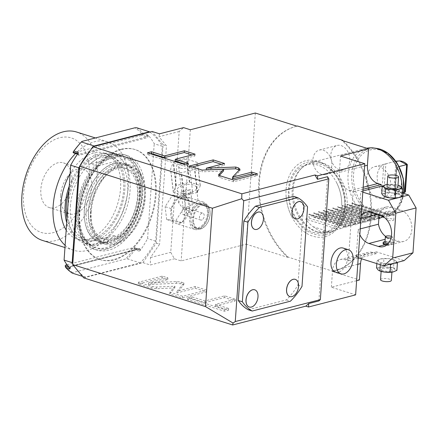 <?xml version="1.0" encoding="UTF-8"?>
<svg xmlns="http://www.w3.org/2000/svg" width="438" height="438" viewBox="0 0 438 438"><rect width="100%" height="100%" fill="white"/><g stroke="black" fill="none" stroke-linecap="round" stroke-linejoin="round"><path stroke-width="0.33" stroke-dasharray="2.19 1.64" d="M352.136 207.07L351.714 203.292L352.218 203.161L389.322 214.894L388.818 215.025L389.322 214.894L388.544 216.252L390.636 214.855L389.398 214.062L363.923 206.008L361.273 205.575L356.193 206.024L352.218 203.161L351.714 203.292L388.818 215.025L384.487 217.297L352.136 207.07L351.418 207.251L347.449 204.393L346.945 204.519L384.044 216.252L384.553 216.12L383.77 217.483M366.458 178.584A16.239 11.864 75.6 0 1 374.545 166.697A16.239 11.864 75.6 0 1 390.723 186.254A16.239 11.864 75.6 0 1 382.642 198.146A16.239 11.864 75.6 0 1 366.458 178.584M388.544 216.252L356.193 206.024M383.277 216.69L384.553 216.12L347.449 204.393L346.945 204.519L347.367 208.296L346.65 208.483L342.68 205.619L342.171 205.75L379.275 217.478L374.944 219.756L342.593 209.523L342.171 205.75L342.68 205.619L379.647 217.308M342.593 209.523L341.875 209.709L337.906 206.845L337.402 206.977L374.506 218.71L375.01 218.578L374.227 219.936L341.875 209.709M337.824 210.755L370.176 220.982L375.01 218.578L337.906 206.845L337.402 206.977L337.824 210.755L337.107 210.935L333.137 208.077L332.628 208.203L369.732 219.936L370.241 219.805L369.458 221.168L337.107 210.935M333.05 211.981L365.401 222.208L370.241 219.805L333.137 208.077L332.628 208.203L333.05 211.981L332.332 212.167L328.363 209.304L327.859 209.435L365.467 221.037L364.69 222.394L332.332 212.167M328.281 213.207L360.633 223.44L365.467 221.037L328.363 209.304L327.859 209.435L328.281 213.207L327.564 213.394L323.594 210.53L323.085 210.662L360.189 222.394L360.698 222.263L359.916 223.621L327.564 213.394M323.507 214.439L355.859 224.667L360.698 222.263L323.594 210.53L323.085 210.662L323.507 214.439L322.795 214.62L318.82 211.762L318.316 211.888L355.421 223.621L355.924 223.489L355.147 224.853L322.795 214.62M318.738 215.666L351.09 225.893L355.924 223.489L318.82 211.762L318.316 211.888L318.738 215.666L318.021 215.852L314.051 212.988L313.542 213.12L351.156 224.721L350.373 226.079L318.021 215.852M313.964 216.892L346.321 227.125L351.156 224.721L314.051 212.988L313.542 213.12L313.964 216.892L313.252 217.078L309.277 214.215L308.774 214.346L345.878 226.079L346.381 225.948L345.604 227.306L313.252 217.078M309.195 218.124L341.547 228.351L346.381 225.948L309.277 214.215L308.774 214.346L309.195 218.124L305.615 219.044L337.972 229.271A36.08 26.362 75.6 0 1 332.721 231.488A36.08 26.362 75.6 0 1 329.847 231.998L320.118 231.368L313.011 226.676A36.08 26.362 75.6 0 1 305.615 219.044M316.877 231.757A35.171 25.7 75.6 0 1 316.143 231.538A35.171 25.7 75.6 0 1 292.212 189.583A35.171 25.7 75.6 0 1 300.725 169.019A35.171 25.7 75.6 0 1 320.846 164.245A35.171 25.7 75.6 0 1 344.772 206.199A35.171 25.7 75.6 0 1 316.877 231.757L318.486 232.206A36.08 26.362 -104.4 0 1 317.731 231.981A36.08 26.362 75.6 0 1 294.495 203.55A36.08 26.362 75.6 0 1 301.919 167.847A36.08 26.362 75.6 0 1 311.15 162.525A36.08 26.362 75.6 0 1 322.56 162.947A36.08 26.362 -104.4 0 1 347.005 198.463A36.08 26.362 -104.4 0 1 329.141 232.408L332.721 231.488M356.904 205.838A36.08 26.362 75.6 0 1 366.02 148.4A36.08 26.362 75.6 0 1 366.71 148.236M382.544 217.095L351.418 207.251M379.719 218.524L347.367 208.296M378.837 218.661L346.65 208.483M374.944 219.756L374.227 219.936M370.176 220.982L369.458 221.168M365.401 222.208L364.69 222.394M360.633 223.44L359.916 223.621M355.859 224.667L355.147 224.853M351.09 225.893L350.373 226.079M346.321 227.125L345.604 227.306M341.547 228.351L337.972 229.271M313.011 226.676L329.847 231.998M389.262 216.071A36.08 26.362 -104.4 0 0 390.953 214.932A36.08 26.362 -104.4 0 0 402.073 187.918M318.486 232.206A36.08 26.362 -104.4 0 0 329.141 232.408M313.028 232.31A35.139 25.678 -104.4 0 0 341.635 206.993A35.139 25.678 -104.4 0 0 341.733 203.15A35.139 25.678 -104.4 0 0 336.307 182.066A35.139 25.678 -104.4 0 0 317.731 165.077A35.139 25.678 -104.4 0 0 289.124 190.393A35.139 25.678 -104.4 0 0 313.028 232.31M291.664 216.509A39.179 28.629 75.6 0 0 312.754 236.175A39.179 28.629 -104.4 0 0 344.651 207.951A39.179 28.629 -104.4 0 0 317.993 161.211A39.179 28.629 75.6 0 0 286.009 194.543A39.179 28.629 75.6 0 0 291.664 216.509C288.199 209.594 286.315 202.274 286.009 194.543M343.009 140.74A74.865 54.701 75.6 0 1 371.325 216.279A74.865 54.701 75.6 0 1 334.041 271.199A74.865 54.701 75.6 0 1 333.274 271.385L332.677 271.538A74.865 54.701 -104.4 0 0 333.444 271.352A74.865 54.701 -104.4 0 0 370.756 216.022A74.865 54.701 -104.4 0 0 341.848 140.374M333.274 271.385L288.303 257.166A74.865 54.701 75.6 0 1 259.395 181.524A74.865 54.701 75.6 0 1 296.707 126.193A74.865 54.701 75.6 0 1 296.865 126.155M339.445 169.769A12.631 9.225 75.6 0 1 330.887 157.335A12.631 9.225 75.6 0 1 337.14 145.454A12.631 9.225 75.6 0 1 341.131 145.608A12.631 9.225 75.6 0 1 349.688 158.036A12.631 9.225 75.6 0 1 343.436 169.917A12.631 9.225 75.6 0 1 339.445 169.769M255.332 113.02L246.161 244.185L181.151 260.922L174.412 258.787L170.732 252.332L179.18 131.526L183.588 127.628M83.729 277.884L142.919 262.641L150.333 264.99L174.412 258.787M356.62 280.703L331.363 287.202L355.629 294.873M332.677 271.538L359.395 279.986M288.303 257.166L287.706 257.32L246.161 244.185M156.273 288.768L151.838 288.253L138.282 283.972L162.137 277.829L167.749 279.603L148.422 284.574L176.58 283.287L181.02 283.797L183.829 284.689L176.941 292.918L195.085 288.248L206.429 291.834L182.575 297.977L169.785 293.931L174.817 287.914L156.273 288.768L156.393 287.043L151.959 286.529L138.403 282.242L162.257 276.104L167.869 277.878L148.542 282.849L176.7 281.557L181.14 282.072L183.949 282.959L177.061 291.193L195.206 286.518L206.55 290.109L182.695 296.247L169.906 292.206L174.943 286.189L156.393 287.043M204.77 302.663L224.563 297.566L235.239 300.944L215.447 306.036L228.521 310.17L224.459 311.215L187.634 299.576L191.696 298.53L204.77 302.663L204.891 300.933L224.683 295.842L235.359 299.214L215.567 304.311L228.641 308.445L224.579 309.491L187.754 297.851L191.822 296.805L204.891 300.933M190.327 129.757L181.151 260.922M193.596 221.787A12.538 7.785 -72.5 0 1 200.39 205.646A12.538 7.785 -72.5 0 1 210.01 211.193A12.538 7.785 -72.5 0 1 210.048 211.455A12.538 7.785 -72.5 0 1 205.4 225.767A12.538 7.785 -72.5 0 1 193.596 221.787M318.891 300.944L327.58 176.684M343.124 248.056A12.631 7.846 -72.5 0 1 347.372 260.205A12.631 7.846 -72.5 0 1 338.475 272.173A12.631 7.846 -72.5 0 1 335.513 272.135M142.919 262.641L156.218 243.117L163.095 144.748L152.09 131.482M121.769 149.457A57.728 35.856 -72.5 0 1 135.315 149.637A57.728 35.856 -72.5 0 1 154.718 205.181A57.728 35.856 -72.5 0 1 114.05 259.909A57.728 35.856 -72.5 0 1 100.505 259.723A57.728 35.856 -72.5 0 1 81.101 204.179A57.728 35.856 -72.5 0 1 121.769 149.457M156.218 243.117L159.591 244.185L150.491 257.544L150.333 264.99M150.491 257.544L170.732 252.332M179.18 131.526L158.939 136.733L166.467 145.81L159.591 244.185M159.509 133.825L158.939 136.733M163.095 144.748L166.467 145.81M121.096 149.243A57.728 35.856 -72.5 0 1 134.641 149.424A57.728 35.856 -72.5 0 1 154.045 204.968A57.728 35.856 -72.5 0 1 113.376 259.696A57.728 35.856 107.5 0 1 99.831 259.51A57.728 35.856 107.5 0 1 80.428 203.966A57.728 35.856 107.5 0 1 121.096 149.243M93.732 146.506A80.28 49.866 107.5 0 0 90.573 150.135M79.869 165.849A80.28 49.866 107.5 0 0 79.596 166.341M149.856 132.057A80.28 49.866 -72.5 0 1 162.301 146.292L154.214 143.735A80.28 49.866 107.5 0 0 148.247 135.232L143.095 133.262L142.339 134.192A79.377 49.302 -72.5 0 0 134.8 127.814M78.199 271.221A80.28 49.866 107.5 0 0 85.027 277.161L140.269 262.937A80.28 49.866 -72.5 0 0 155.665 241.152L162.301 146.292M72.785 263.731A80.28 49.866 107.5 0 0 76.053 268.631M70.047 268.593L70.096 267.892A1.626 1.007 -72.5 0 1 71.279 266.063L139.268 248.56A0.723 0.526 75.6 0 1 138.682 249.08A0.903 0.558 -72.5 0 1 138.895 249.08A0.903 0.558 -72.5 0 1 139.218 249.786L139.125 251.089L140.187 250.536A80.28 49.866 107.5 0 0 147.579 238.59L154.214 143.735M105.832 249.37A49.609 30.813 -72.5 0 1 94.192 249.211A49.609 30.813 -72.5 0 1 77.515 201.48A49.609 30.813 -72.5 0 1 112.467 154.45A49.609 30.813 -72.5 0 1 124.102 154.609A49.609 30.813 -72.5 0 1 140.779 202.34A49.609 30.813 -72.5 0 1 105.832 249.37M85.027 277.161L82.453 276.345M65.174 266.222A79.377 49.302 107.5 0 0 72.713 272.6L72.221 273.109M140.269 262.937L127.463 258.891L125.629 258.978L72.713 272.6M66.992 264.749L133.831 247.541A0.903 0.558 -72.5 0 1 134.039 247.547A0.903 0.558 -72.5 0 1 134.362 248.253L134.351 248.412A79.377 49.302 -72.5 0 1 125.629 258.978M139.125 251.089L134.948 249.764A80.28 49.866 -72.5 0 1 127.463 258.891M155.665 241.152L147.579 238.59M136.64 127.726A80.28 49.866 -72.5 0 1 143.095 133.262M142.339 134.192L142.328 134.346A0.903 0.558 -72.5 0 1 141.671 135.364L146.527 136.897L78.539 154.4L73.683 152.867L141.671 135.364M81.884 141.436A79.377 49.302 107.5 0 0 81.085 142.279M134.351 248.412L134.948 249.764M126.801 155.463A49.609 30.813 -72.5 0 0 115.161 155.304A49.609 30.813 107.5 0 0 80.214 202.334A49.609 30.813 107.5 0 0 96.886 250.065A49.609 30.813 107.5 0 0 108.525 250.224A49.609 30.813 -72.5 0 0 143.478 203.194A49.609 30.813 -72.5 0 0 126.801 155.463L124.102 154.609M114.619 163.067A41.495 25.771 107.5 0 0 85.388 202.405A41.495 25.771 107.5 0 0 99.333 242.323A41.495 25.771 107.5 0 0 109.067 242.455A41.495 25.771 -72.5 0 0 138.298 203.123A41.495 25.771 -72.5 0 0 124.354 163.199A41.495 25.771 -72.5 0 0 114.619 163.067M115.134 244.377A41.495 25.771 -72.5 0 1 105.399 244.245A41.495 25.771 -72.5 0 1 91.454 204.322A41.495 25.771 -72.5 0 1 120.685 164.989A41.495 25.771 -72.5 0 1 130.42 165.121A41.495 25.771 -72.5 0 1 144.365 205.039A41.495 25.771 -72.5 0 1 115.134 244.377M91.219 211.554A40.367 25.07 107.5 0 0 105.744 243.167A40.367 25.07 107.5 0 0 144.6 197.812A40.367 25.07 107.5 0 0 130.081 166.194A40.367 25.07 107.5 0 0 91.219 211.554M127.381 165.34A40.367 25.07 -72.5 0 0 88.525 210.7A40.367 25.07 107.5 0 0 103.045 242.318A40.367 25.07 107.5 0 0 141.901 196.958A40.367 25.07 -72.5 0 0 127.381 165.34L130.081 166.194M90.765 210.125A36.984 22.973 -72.5 0 1 126.363 168.564A36.984 22.973 -72.5 0 1 139.667 197.533A36.984 22.973 107.5 0 1 104.063 239.088A36.984 22.973 107.5 0 1 90.765 210.125M101.906 238.409A36.984 22.973 107.5 0 1 88.607 209.441A36.984 22.973 -72.5 0 1 124.206 167.885A36.984 22.973 -72.5 0 1 137.51 196.854A36.984 22.973 107.5 0 1 101.906 238.409L104.063 239.088M86.22 210.054A40.592 25.212 -72.5 0 1 125.295 164.447A40.592 25.212 -72.5 0 1 139.897 196.235A40.592 25.212 107.5 0 1 100.822 241.847A40.592 25.212 107.5 0 1 86.22 210.054M98.933 241.25A40.592 25.212 107.5 0 1 84.331 209.457A40.592 25.212 -72.5 0 1 123.406 163.85A40.592 25.212 -72.5 0 1 138.008 195.638A40.592 25.212 107.5 0 1 98.933 241.25L100.822 241.847M79.563 210.689A47.808 29.696 -72.5 0 1 125.58 156.968A47.808 29.696 -72.5 0 1 142.777 194.412A47.808 29.696 107.5 0 1 96.76 248.132A47.808 29.696 107.5 0 1 79.563 210.689M94.734 247.492A47.808 29.696 107.5 0 1 77.537 210.048A47.808 29.696 -72.5 0 1 123.56 156.328A47.808 29.696 -72.5 0 1 140.757 193.771A47.808 29.696 107.5 0 1 94.734 247.492L96.76 248.132M78.134 209.895A46.904 29.132 -72.5 0 1 97.346 166.057L126.494 158.551A46.904 29.132 -72.5 0 1 140.16 193.924A46.904 29.132 107.5 0 1 120.954 237.768L91.805 245.269A46.904 29.132 107.5 0 1 78.134 209.895M113.179 153.99A46.904 29.132 -72.5 0 1 130.053 190.733A46.904 29.132 107.5 0 1 84.895 243.435A46.904 29.132 107.5 0 1 68.027 206.698A46.904 29.132 -72.5 0 1 113.179 153.99L116.546 155.057A46.904 29.132 107.5 0 1 119.755 156.421L126.494 158.551M116.546 155.057A46.904 29.132 107.5 0 0 90.606 163.921L97.346 166.057M119.755 156.421L90.606 163.921M114.214 235.633L85.065 243.139A46.904 29.132 107.5 0 0 88.268 244.503A46.904 29.132 107.5 0 0 114.214 235.633L120.954 237.768M85.065 243.139L91.805 245.269M70.408 206.084A43.296 26.893 -72.5 0 1 112.09 157.434A43.296 26.893 -72.5 0 1 127.666 191.346A43.296 26.893 107.5 0 1 85.985 239.997A43.296 26.893 107.5 0 1 70.408 206.084M68.936 190.689A43.296 26.893 -72.5 0 1 108.049 156.152A43.296 26.893 -72.5 0 1 123.62 190.065A43.296 26.893 107.5 0 1 81.939 238.715L85.985 239.997M67.019 218.091A43.296 26.893 107.5 0 0 81.939 238.715M69.253 186.123A45.103 28.016 -72.5 0 1 108.591 154.433A45.103 28.016 -72.5 0 1 124.814 189.758A45.103 28.016 107.5 0 1 81.397 240.44A45.103 28.016 107.5 0 1 66.702 222.657M66.182 230.081A45.103 28.016 107.5 0 0 77.137 239.093A45.103 28.016 107.5 0 0 120.554 188.411A45.103 28.016 107.5 0 0 104.332 153.086A45.103 28.016 107.5 0 0 70.124 173.722M65.114 245.351A56.825 35.297 -72.5 0 0 73.6 250.273A56.825 35.297 -72.5 0 0 128.307 186.418A56.825 35.297 107.5 0 0 107.868 141.907A56.825 35.297 107.5 0 0 75.555 153.524M42.344 240.385A56.825 35.297 -72.5 0 0 97.044 176.53A56.825 35.297 107.5 0 0 76.606 132.024M89.16 176.777A49.609 30.813 -72.5 0 1 53.042 232.682A49.609 30.813 -72.5 0 1 23.559 193.662A49.609 30.813 107.5 0 1 59.678 137.762A49.609 30.813 107.5 0 1 89.16 176.777M71.865 181.228A23.455 14.569 107.5 0 0 63.428 162.859A23.455 14.569 107.5 0 0 40.854 189.211A23.455 14.569 -72.5 0 0 49.291 207.579A23.455 14.569 -72.5 0 0 71.865 181.228M60.614 195.457A23.455 14.569 -72.5 0 1 83.193 169.106A23.455 14.569 -72.5 0 1 91.63 187.475A23.455 14.569 -72.5 0 1 69.051 213.832A23.455 14.569 -72.5 0 1 60.614 195.457M293.613 196.366A61.336 38.101 107.5 0 1 303.512 205.608L297.95 285.149A61.336 38.101 107.5 0 1 286.375 299.92L248.204 309.743M303.512 205.608L307.553 206.889M297.95 285.149L301.996 286.43M286.375 299.92L290.416 301.196M300.698 201.694A9.023 5.601 -72.5 0 1 303.912 208.751A9.023 5.601 -72.5 0 1 295.261 218.896M295.267 279.356A9.023 5.601 -72.5 0 1 298.481 286.414A9.023 5.601 -72.5 0 1 289.83 296.559M260.145 212.134A9.023 5.601 -72.5 0 1 263.358 219.186A9.023 5.601 -72.5 0 1 254.708 229.337M254.713 289.797A9.023 5.601 -72.5 0 1 257.927 296.849A9.023 5.601 -72.5 0 1 249.277 307M331.363 287.202L332.513 270.81A15.335 11.202 75.6 0 1 340.145 259.581A15.335 11.202 75.6 0 1 344.996 259.761L348.363 260.829L353.192 191.795L349.82 190.727A15.335 11.202 75.6 0 1 339.39 172.435L340.534 156.037M361.58 258.792A15.335 11.202 75.6 0 1 368.177 252.365A15.335 11.202 75.6 0 1 373.023 252.545L376.395 253.607L376.516 251.883L404.148 260.621M402.303 193.005L382.204 186.654M379.1 214.943L379.166 213.99L377.468 214.423M383.474 246.643L403.748 241.426A16.239 11.864 75.6 0 0 411.791 226.15A16.239 11.864 75.6 0 0 400.786 210.169L391.353 207.185A16.239 11.864 -104.4 0 0 386.217 206.993A16.239 11.864 -104.4 0 0 379.166 213.99M403.748 241.426A16.239 11.864 75.6 0 1 398.618 241.234L389.179 238.25L385.183 239.279M385.577 236.372A16.239 11.864 -104.4 0 0 389.179 238.25M360.244 228.888L358.175 229.419L356.236 257.106L358.224 257.73M376.516 251.883L356.236 257.106M376.395 253.607L359.193 258.037M358.185 258.3L348.363 260.829M363.014 189.265L353.192 191.795M362.894 190.99L360.824 191.521L358.886 219.208A16.239 11.864 75.6 0 1 361.197 215.233M360.956 218.677L358.886 219.208M359.839 234.648A16.239 11.864 75.6 0 1 358.175 229.419M362.812 192.151L360.824 191.521M383.08 243.462A5.415 1.533 -176 0 1 386.311 242.296A5.415 1.533 -176 0 1 392.054 242.92L393.91 243.709L393.121 244.086A5.415 1.533 -176 0 0 393.937 243.358L393.91 243.709M386.705 245.056L393.121 244.086M387.455 244.415A5.415 1.533 4 0 0 391.928 244.393M385.018 241.59A5.415 1.533 -176 0 1 390.838 241.738A5.415 1.533 -176 0 1 393.937 243.358M384.969 242.263A3.608 1.024 4 0 1 385.873 241.666A3.608 1.024 -176 0 1 389.88 241.645A3.608 1.024 -176 0 1 392.169 242.767A3.608 1.024 -176 0 1 391.265 243.369A3.608 1.024 4 0 1 388.303 243.523M400.786 210.169L394.227 211.855L396.012 213.662L394.6 214.921L387.072 213.7L380.512 215.386M394.227 211.855A5.415 1.533 4 0 0 388.484 211.231A5.415 1.533 4 0 0 385.254 212.397A5.415 1.533 4 0 0 387.072 213.7M393.981 215.053A5.415 1.533 4 0 1 388.21 214.866A5.415 1.533 4 0 1 385.194 213.262A5.415 1.533 4 0 1 386.546 212.364A5.415 1.533 -176 0 1 392.552 212.337A5.415 1.533 -176 0 1 395.99 214.018A5.415 1.533 -176 0 1 395.175 214.746M387.86 213.251A3.608 1.024 4 0 0 386.957 213.853A3.608 1.024 4 0 0 389.251 214.976A3.608 1.024 4 0 0 393.253 214.954A3.608 1.024 -176 0 0 394.156 214.352A3.608 1.024 -176 0 0 391.868 213.235A3.608 1.024 -176 0 0 387.86 213.251M386.59 219.564A3.608 1.024 4 0 1 386.568 219.427A3.608 1.024 4 0 1 387.471 218.83A3.608 1.024 -176 0 1 391.479 218.808A3.608 1.024 -176 0 1 393.767 219.931A3.608 1.024 -176 0 1 392.864 220.533A3.608 1.024 4 0 1 386.842 219.86M391.068 237.905A3.608 1.024 4 0 0 391.654 237.79A3.608 1.024 -176 0 0 392.558 237.193L392.169 242.767M391.38 236.334A3.608 1.024 -176 0 1 392.558 237.193M398.673 197.631A9.023 2.557 4 0 0 400.392 195.255A9.023 2.557 4 0 0 393.652 193.125A9.023 2.557 4 0 0 385.117 193.388A9.023 2.557 4 0 0 383.321 195.781A9.023 2.557 4 0 0 384.816 196.662M399.938 185.931L394.255 184.497L389.119 184.491L388.605 191.882L385.117 193.388L381.717 193.656M389.119 184.491L385.719 184.759M399.303 185.734L398.788 193.131L393.652 193.125L388.605 191.882M402.084 196.147L400.392 195.255L398.788 193.131M387.203 184.475A9.023 2.557 -176 0 1 394.255 184.497A9.023 2.557 -176 0 1 398 185.225M397.857 187.267A5.415 1.533 4 0 0 394.424 185.586A5.415 1.533 4 0 0 388.418 185.613A5.415 1.533 4 0 0 387.061 186.511M394.014 263.233A9.023 2.557 -176 0 1 385.478 263.495A9.023 2.557 -176 0 1 378.739 261.366A9.023 2.557 -176 0 1 380.458 258.989A9.023 2.557 -176 0 1 380.529 258.967A9.023 2.557 -176 0 1 389.064 258.705A9.023 2.557 -176 0 1 394.31 259.958A9.023 2.557 -176 0 1 395.804 260.834A9.023 2.557 -176 0 1 394.014 263.233M376.828 263.616L377.047 260.473L380.529 258.967L383.929 258.699L389.064 258.705L394.112 259.948L395.804 260.834L397.091 262.439M376.527 267.87L379.927 267.602L383.414 266.096L383.929 258.699M380.255 264.7L380.343 263.49L378.739 261.366L377.047 260.473M389.502 264.393L385.478 263.495L380.343 263.49M383.414 266.096L388.462 267.333L393.598 267.339L394.112 259.948M393.598 267.339L395.202 269.469L396.894 270.356M379.631 270.876A9.023 2.557 4 0 1 378.131 269.994A9.023 2.557 4 0 1 379.927 267.602A9.023 2.557 -176 0 1 388.462 267.333A9.023 2.557 -176 0 1 395.202 269.469A9.023 2.557 -176 0 1 393.483 271.839M382.626 268.45A5.415 1.533 -176 0 1 388.632 268.423A5.415 1.533 -176 0 1 392.065 270.109A5.415 1.533 -176 0 1 390.712 271.007A5.415 1.533 -176 0 1 384.706 271.034A5.415 1.533 -176 0 1 381.268 269.354A5.415 1.533 -176 0 1 382.626 268.45M380.545 279.707A5.415 1.533 4 0 1 381.898 278.809A5.415 1.533 -176 0 1 387.909 278.782A5.415 1.533 -176 0 1 391.342 280.462M296.876 126.155A74.865 54.701 -104.4 0 0 296.115 126.347A74.865 54.701 -104.4 0 0 258.803 181.677A74.865 54.701 -104.4 0 0 287.706 257.32M219.301 175.463L218.496 176.454L218.617 174.729M218.71 175.014L218.628 176.18L219.958 177.494L233.509 181.781L257.363 175.638L254.412 174.702M202.126 170.092L202.006 171.816L223.489 171.006M189.336 166.051L189.216 167.776L202.006 171.816M192.293 166.982L189.216 167.776M224.541 163.494L224.415 165.219L221.464 164.288M206.271 169.889L224.415 165.219M232.43 178.841L239.821 170.979L239.263 169.977M257.484 173.913L257.363 175.638M233.629 180.051L233.509 181.781M175.151 160.998L194.943 155.901L191.986 154.964M150.409 153.743L147.338 154.532L184.157 166.177L188.22 165.131L185.263 164.195M195.063 154.176L194.943 155.901M188.34 163.401L188.22 165.131M184.278 164.447L184.157 166.177M147.458 152.807L147.338 154.532M192.835 221.88A13.08 8.125 -72.5 0 1 196.295 208.663A13.08 8.125 -72.5 0 1 205.362 204.02A13.08 8.125 -72.5 0 1 209.961 210.831A13.08 8.125 -72.5 0 1 209.999 211.105A13.08 8.125 -72.5 0 1 205.154 226.035A13.08 8.125 -72.5 0 1 197.472 228.964A13.08 8.125 -72.5 0 1 192.835 221.88M195.545 206.616A12.538 7.785 107.5 0 0 190.902 220.933A12.538 7.785 107.5 0 0 190.935 221.195A12.538 7.785 107.5 0 0 200.56 226.736A12.538 7.785 107.5 0 0 207.349 210.601A12.538 7.785 107.5 0 0 195.545 206.616L195.797 206.347A13.08 8.125 -72.5 0 0 190.952 221.283A13.08 8.125 107.5 0 0 190.984 221.557A13.08 8.125 107.5 0 0 195.589 228.368A13.08 8.125 107.5 0 0 204.655 223.719A13.08 8.125 107.5 0 0 208.11 210.508A13.08 8.125 -72.5 0 0 203.473 203.424L205.362 204.02M195.797 206.347A13.08 8.125 -72.5 0 1 203.473 203.424M200.653 228.39A14.345 8.908 -72.5 0 1 194.8 229.441A14.345 8.908 -72.5 0 1 189.709 217.462A14.345 8.908 -72.5 0 1 197.598 203.144A14.345 8.908 -72.5 0 1 203.451 202.093A14.345 8.908 -72.5 0 1 208.543 214.072A14.345 8.908 -72.5 0 1 200.653 228.39M180.883 197.861L178.677 202.854L182.181 207.535C185.082 209.008 192.747 204.19 195.441 202.465L198.02 200.511L190.415 197.971L180.883 197.861M178.447 197.363A14.345 8.908 -72.5 0 1 178.726 197.177A14.345 8.908 -72.5 0 1 179.005 197.007A14.345 8.908 -72.5 0 1 184.579 196.125A14.345 8.908 -72.5 0 1 187.453 198.14A14.345 8.908 -72.5 0 1 187.814 198.617A14.345 8.908 -72.5 0 1 189.26 210.579A14.345 8.908 -72.5 0 1 189.063 211.406A14.345 8.908 -72.5 0 1 182.06 222.241A14.345 8.908 -72.5 0 1 181.781 222.422A14.345 8.908 -72.5 0 1 181.502 222.592A14.345 8.908 -72.5 0 1 175.928 223.473A14.345 8.908 -72.5 0 1 173.054 221.458A14.345 8.908 -72.5 0 1 172.692 220.987A14.345 8.908 -72.5 0 1 171.247 209.019A14.345 8.908 -72.5 0 1 171.444 208.192A14.345 8.908 -72.5 0 1 178.447 197.363L178.699 196.969L187.76 198.179L189.315 211.012L181.808 222.63L172.747 221.42L171.192 208.587L178.447 197.363M180.418 192.983A9.74 4.511 -6.9 0 0 191.05 192.643A9.74 4.511 -6.9 0 0 196.476 187.798A9.74 4.511 -6.9 0 0 193.196 184.956A9.74 4.511 173.1 0 0 182.564 185.296A9.74 4.511 173.1 0 0 177.138 190.141A9.74 4.511 173.1 0 0 180.418 192.983M171.192 208.587L165.126 206.67L172.632 195.052L181.693 196.262L183.248 209.096L175.742 220.714L166.681 219.504L165.126 206.67M178.699 196.969L172.632 195.052M172.747 221.42L166.681 219.504M181.808 222.63L175.742 220.714M189.315 211.012L183.248 209.096M187.76 198.179L181.693 196.262M200.161 185.482A14.251 6.597 -6.9 0 1 200.297 185.657L197.593 192.249A14.251 6.597 -6.9 0 1 197.314 192.424L184.245 195.737A14.251 6.597 -6.9 0 1 183.829 195.737L173.453 192.457A14.251 6.597 173.1 0 1 173.322 192.282L176.021 185.69A14.251 6.597 173.1 0 1 176.3 185.515L189.369 182.203A14.251 6.597 173.1 0 1 189.785 182.203L200.161 185.482L197.374 162.46L186.999 159.18A14.251 6.597 173.1 0 0 186.583 159.186L173.514 162.498A14.251 6.597 173.1 0 0 173.234 162.673L170.535 169.265A14.251 6.597 173.1 0 0 170.672 169.44L181.042 172.72A14.251 6.597 -6.9 0 0 181.458 172.72L194.527 169.407A14.251 6.597 -6.9 0 0 194.811 169.232L197.511 162.635A14.251 6.597 -6.9 0 0 197.374 162.46M183.829 195.737L181.042 172.72M173.453 192.457L170.672 169.44M180.472 168.181A5.415 2.508 -6.9 0 0 186.374 167.995A5.415 2.508 -6.9 0 0 189.397 165.301A5.415 2.508 -6.9 0 0 187.573 163.719A5.415 2.508 173.1 0 0 181.666 163.911A5.415 2.508 173.1 0 0 178.649 166.599A5.415 2.508 173.1 0 0 180.472 168.181M173.322 192.282L170.535 169.265M176.021 185.69L173.234 162.673M176.3 185.515L173.514 162.498M189.369 182.203L186.583 159.186M189.785 182.203L186.999 159.18M200.297 185.657L197.511 162.635M197.593 192.249L194.811 169.232M197.314 192.424L194.527 169.407M184.245 195.737L181.458 172.72M181.819 192.797A5.415 2.508 173.1 0 0 183.642 194.373A5.415 2.508 -6.9 0 0 189.55 194.187A5.415 2.508 -6.9 0 0 192.567 191.494A5.415 2.508 -6.9 0 0 190.744 189.917A5.415 2.508 173.1 0 0 184.836 190.103A5.415 2.508 173.1 0 0 181.819 192.797L178.649 166.599M189.889 192.999A3.608 1.67 173.1 0 1 186.024 193.842A3.608 1.67 173.1 0 1 183.61 192.578A3.608 1.67 173.1 0 1 184.497 191.291A3.608 1.67 173.1 0 1 188.362 190.448A3.608 1.67 173.1 0 1 190.771 191.713A3.608 1.67 173.1 0 1 189.889 192.999M190.771 191.713L192.999 210.087L192.561 210.766C193.235 209.879 193.049 209.78 192.003 210.459L187.973 213.64A3.608 1.67 173.1 0 1 186.626 213.218L185.832 210.952L186.61 208.756L188.603 208.658L191.209 210.339A3.608 1.67 173.1 0 1 192.561 210.766L191.209 210.339M202.208 219.794A3.608 2.239 -72.5 0 1 200.735 220.062A3.608 2.239 -72.5 0 1 199.454 217.045A3.608 2.239 -72.5 0 1 201.436 213.443A3.608 2.239 -72.5 0 1 202.909 213.18A3.608 2.239 -72.5 0 1 204.19 216.191A3.608 2.239 -72.5 0 1 202.208 219.794M187.973 213.64L186.626 213.218M184.683 214.253A3.608 2.239 -72.5 0 1 183.21 214.521A3.608 2.239 -72.5 0 1 181.929 211.505A3.608 2.239 -72.5 0 1 183.911 207.902A3.608 2.239 -72.5 0 1 185.383 207.639A3.608 2.239 -72.5 0 1 186.665 210.651A3.608 2.239 -72.5 0 1 184.683 214.253M192.999 210.087L202.909 213.18M174.817 287.914L174.943 286.189M169.785 293.931L169.906 292.206M182.575 297.977L182.695 296.247M206.429 291.834L206.55 290.109M195.085 288.248L195.206 286.518M176.941 292.918L177.061 291.193M183.829 284.689L183.949 282.959M148.422 284.574L148.542 282.849M167.749 279.603L167.869 277.878M162.137 277.829L162.257 276.104M138.282 283.972L138.403 282.242M224.563 297.566L224.683 295.842M191.696 298.53L191.822 296.805M187.634 299.576L187.754 297.851M224.459 311.215L224.579 309.491M228.521 310.17L228.641 308.445M215.447 306.036L215.567 304.311M235.239 300.944L235.359 299.214M325.543 174.521A12.631 9.225 -104.4 0 1 321.552 174.373A12.631 9.225 75.6 0 1 312.995 161.945A12.631 9.225 75.6 0 1 319.247 150.064A12.631 9.225 75.6 0 1 323.239 150.212A12.631 9.225 -104.4 0 1 331.796 162.64A12.631 9.225 -104.4 0 1 325.543 174.521L343.436 169.917M396.719 168.564A16.239 11.864 75.6 0 1 401.46 183.495A16.239 11.864 75.6 0 1 394.879 194.839L396.719 168.564L396.275 167.612L399.106 166.566M396.253 161.107L397.107 161.288A15.85 11.58 -104.4 0 1 400.688 161.053M385.862 163.79L383.776 164.469A16.239 11.864 75.6 0 0 377.195 175.819A16.239 11.864 75.6 0 0 381.936 190.749L383.918 191.62L385.862 163.79L395.881 161.211L393.937 189.041C397.381 192.326 400.978 193.465 404.717 192.452M383.918 191.62L395.196 188.658L397.107 161.288M396.647 167.201L394.698 195.03L403.94 192.649M395.196 188.658A15.85 11.58 -104.4 0 0 405.402 191.882M361.273 205.575A34.914 25.514 75.6 0 1 353.017 166.949A34.914 25.514 75.6 0 1 376.631 148.383M403.71 193.454A34.914 25.514 75.6 0 1 393.308 213.175A34.914 25.514 75.6 0 1 390.636 214.855M363.923 206.008A33.523 24.495 75.6 0 1 360.901 155.676A33.523 24.495 75.6 0 1 399.177 167.776A33.523 24.495 75.6 0 1 389.398 214.062M139.268 248.56A1.626 1.007 -72.5 0 1 140.231 249.835L140.187 250.536M148.247 135.232L148.197 135.928A1.626 1.007 -72.5 0 1 147.015 137.762L79.026 155.26A1.626 1.007 -72.5 0 1 78.063 153.984L78.112 153.289M140.231 249.835L134.362 248.253M71.279 266.063A0.723 0.526 75.6 0 1 70.693 266.583L138.682 249.08L133.831 247.541M67.616 265.609L70.693 266.583A0.903 0.558 -72.5 0 0 70.036 267.596L68.886 267.235M69.971 268.505L70.036 267.596L70.277 267.771L70.918 266.589L138.912 249.085L134.039 247.547M70.096 267.892L70.2 268.861M142.328 134.346L147.184 135.884A0.903 0.558 -72.5 0 1 146.527 136.897A0.723 0.526 -104.4 0 1 147.015 137.762M148.197 135.928L147.184 135.884L147.272 134.581M79.026 155.26A0.723 0.526 -104.4 0 0 78.539 154.4A0.903 0.558 -72.5 0 1 78.325 154.4A0.903 0.558 -72.5 0 1 78.002 153.694L77.854 153.645M78.063 153.984L78.019 153.415M364.646 165.931L339.39 172.435M398.618 241.234L392.054 242.92M391.353 207.185L371.074 212.403M373.023 252.545L344.996 259.761M357.764 264.306L332.513 270.81M363.151 187.294L349.82 190.727M220.079 175.769L219.958 177.494M239.942 169.254L239.821 170.979M151.838 288.253L151.959 286.529M181.02 283.797L181.14 282.072M176.58 283.287L176.7 281.557M381.936 190.749L383.776 164.469M403.836 193.492L400.233 204.918L393.308 213.175L390.953 214.932M311.15 162.525L366.02 148.4M384.531 216.065L347.235 204.278M379.762 217.297L342.467 205.504M374.988 218.524L337.698 206.731M370.22 219.75L332.924 207.962M365.445 220.982L328.155 209.189M360.677 222.208L323.381 210.415M355.908 223.435L318.612 211.647M351.134 224.667L313.838 212.873M346.365 225.893L309.069 214.1M345.418 206.72C344.607 225.406 330.077 238.913 314.84 234.275C299.214 230.459 286.748 209.041 288.456 189.868C289.266 171.181 303.797 157.675 319.034 162.312C334.659 166.128 347.126 187.541 345.418 206.72M300.725 169.019L301.919 167.847M341.733 203.15C341.552 195.704 339.74 188.674 336.307 182.066M334.041 271.199L333.444 271.352M135.315 149.637L134.641 149.424M100.505 259.723L99.831 259.51M78.32 152.774L78.347 154.411L77.51 154.143M96.886 250.065L94.192 249.211M105.399 244.245L99.333 242.323M130.42 165.121L124.354 163.199M103.045 242.318L105.744 243.167M124.206 167.885L126.363 168.564M123.406 163.85L125.295 164.447M123.56 156.328L125.58 156.968M84.895 243.435L88.268 244.503M108.049 156.152L112.09 157.434M104.332 153.086L108.591 154.433M107.868 141.907L95.385 137.959M73.6 250.273L64.961 247.541M83.193 169.106L63.428 162.859M69.051 213.832L49.291 207.579M77.137 239.093L81.397 240.44M395.99 214.018L396.012 213.662M385.194 213.262L385.254 212.397M393.767 219.931L394.156 214.352M386.568 219.427L386.957 213.853M386.217 206.993L365.944 212.211M394.31 259.958L394.748 260.139M392.065 270.109L391.922 272.146M381.268 269.354L381.126 271.39M340.145 259.581L368.177 252.365M296.707 126.193L296.115 126.347M239.953 170.71L240.073 168.986M210.01 211.193L209.961 210.831M195.589 228.368L197.472 228.964M194.8 229.441L175.928 223.473M198.02 200.511L196.476 187.798M178.677 202.854L177.138 190.141M203.451 202.093L197.609 200.248M190.415 197.971L184.579 196.125M192.567 191.494L189.397 165.301M183.61 192.578L185.832 210.952M200.735 220.062L183.21 214.521M188.603 208.658L185.383 207.639M190.935 221.195L190.984 221.557M319.247 150.064L337.14 145.454M389.305 214.839L352.01 203.046M374.545 166.697L395.848 161.211M382.642 198.146L403.94 192.66M394.353 195.102L396.275 167.612"/><path stroke-width="0.66" d="M366.71 148.236A36.08 26.362 75.6 0 1 373.718 147.984A36.08 26.362 75.6 0 1 377.43 148.827A36.08 26.362 -104.4 0 1 402.073 187.918M384.241 217.363L382.544 217.095M384.006 217.182L383.77 217.483M383.277 216.69L378.837 218.661M379.647 217.308L379.001 218.71M379.275 217.478L378.908 217.691M296.865 126.155A74.865 54.701 75.6 0 1 297.473 126.002L342.445 140.22A74.865 54.701 75.6 0 1 343.009 140.74M342.445 140.22L341.848 140.374L368.566 148.821L340.534 156.037L364.799 163.713L317.687 175.841L317.446 179.29L314.988 174.986L317.687 175.841M364.799 163.713L355.629 294.873L308.511 307.005L305.817 306.151L232.682 324.98L83.729 277.884L72.724 264.612L79.601 166.243L212.381 208.225L241.754 198.715L241.858 193.815L314.988 174.986M361.58 258.792A15.335 11.202 75.6 0 0 360.54 263.594L359.395 279.986L356.62 280.703M297.473 126.002L296.876 126.155L255.332 113.02L190.327 129.757L183.588 127.628L159.509 133.825L152.09 131.482L92.9 146.719L241.858 193.815M218.71 175.014L218.748 174.455L220.079 175.769L233.629 180.051L257.484 173.913L251.877 172.139L232.551 177.116L239.942 169.254L238.606 167.94L235.792 167.053L206.391 168.165L224.541 163.494L213.191 159.908L189.336 166.051L202.126 170.092L223.615 169.282L218.617 174.729M175.271 159.268L195.063 154.176L184.382 150.798L164.589 155.895L151.521 151.762L147.458 152.807L184.278 164.447L188.34 163.401L175.271 159.268L175.151 160.998L185.263 164.195M317.446 179.29L327.58 176.684L328.812 178.835L320.364 299.641L318.891 300.944L308.757 303.55L308.511 307.005M241.754 198.715L243.714 200.741L328.812 178.835M340.162 248.012A12.631 7.846 -72.5 0 1 343.124 248.056L348.517 249.759A12.631 7.846 -72.5 0 1 352.765 261.908A12.631 7.846 -72.5 0 1 343.868 273.881A12.631 7.846 107.5 0 1 340.906 273.838L335.513 272.135A12.631 7.846 -72.5 0 1 331.27 259.986A12.631 7.846 -72.5 0 1 340.162 248.012M308.757 303.55L305.817 306.151M232.682 324.98L233.06 323.063L235.266 321.547L320.364 299.641M212.381 208.225L205.504 306.595L233.06 323.063M205.504 306.595L72.724 264.612M243.714 200.741L235.266 321.547M92.9 146.719L79.601 166.243M79.596 166.341A80.28 49.866 107.5 0 0 78.807 167.787L72.171 262.647A80.28 49.866 107.5 0 0 72.785 263.731M149.856 132.057A80.28 49.866 -72.5 0 0 149.446 131.778L94.203 145.996A80.28 49.866 107.5 0 0 93.732 146.506M90.573 150.135A80.28 49.866 107.5 0 0 79.869 165.849M76.053 268.631A80.28 49.866 107.5 0 0 78.199 271.221M78.807 167.787L70.715 165.23L64.085 260.09A80.28 49.866 107.5 0 0 70.047 268.593L69.943 268.899L65.766 267.574A80.28 49.866 107.5 0 0 72.221 273.109L82.453 276.345M72.171 262.647L64.085 260.09M78.019 153.415L78.09 152.391L78.112 153.289A80.28 49.866 107.5 0 0 70.715 165.23M70.047 268.593L69.943 268.899L69.971 268.505M65.766 267.574L65.185 266.063A0.903 0.558 -72.5 0 1 65.837 265.045L66.992 264.749M149.446 131.778L136.64 127.726L134.8 127.814L81.884 141.436L81.085 142.279A79.377 49.302 107.5 0 0 73.157 152.002L73.146 152.156A0.903 0.558 -72.5 0 0 73.474 152.862A0.903 0.558 -72.5 0 0 73.683 152.867M94.203 145.996L81.397 141.95A80.28 49.866 107.5 0 0 73.912 151.072L78.09 152.391L78.32 152.774M73.157 152.002L73.912 151.072M67.019 218.091A43.296 26.893 107.5 0 1 66.368 204.803A43.296 26.893 -72.5 0 1 68.936 190.689M66.702 222.657A45.103 28.016 107.5 0 1 65.174 205.11A45.103 28.016 -72.5 0 1 69.253 186.123M70.124 173.722A45.103 28.016 107.5 0 0 60.915 203.763A45.103 28.016 107.5 0 0 66.182 230.081M75.555 153.524A56.825 35.297 107.5 0 0 53.162 205.761A56.825 35.297 -72.5 0 0 65.114 245.351M95.385 137.959L76.606 132.024A56.825 35.297 107.5 0 0 21.9 195.879A56.825 35.297 -72.5 0 0 42.344 240.385L64.961 247.541M297.659 197.648L293.613 196.366L255.447 206.194A61.336 38.101 107.5 0 0 243.873 220.966L247.913 222.241A61.336 38.101 107.5 0 1 259.488 207.475L297.659 197.648A61.336 38.101 -72.5 0 1 307.553 206.889L301.996 286.43A61.336 38.101 -72.5 0 1 290.416 301.196L252.25 311.024L248.204 309.743A61.336 38.101 107.5 0 1 238.31 300.501L243.873 220.966M255.447 206.194L259.488 207.475M238.31 300.501L242.351 301.782A61.336 38.101 107.5 0 0 252.25 311.024M242.351 301.782L247.913 222.241M295.261 218.896A9.023 5.601 -72.5 0 1 295.228 218.885A9.023 5.601 -72.5 0 1 291.982 211.817A9.023 5.601 -72.5 0 1 300.665 201.683A9.023 5.601 -72.5 0 1 300.698 201.694M289.83 296.559A9.023 5.601 -72.5 0 1 289.797 296.548A9.023 5.601 -72.5 0 1 286.551 289.48A9.023 5.601 -72.5 0 1 295.234 279.345A9.023 5.601 -72.5 0 1 295.267 279.356M254.708 229.337A9.023 5.601 -72.5 0 1 254.675 229.326A9.023 5.601 -72.5 0 1 251.428 222.258A9.023 5.601 -72.5 0 1 260.112 212.123A9.023 5.601 -72.5 0 1 260.145 212.134M249.277 307A9.023 5.601 -72.5 0 1 249.244 306.989A9.023 5.601 -72.5 0 1 245.997 299.92A9.023 5.601 -72.5 0 1 254.681 289.786A9.023 5.601 -72.5 0 1 254.713 289.797M300.736 201.704A9.023 5.601 107.5 0 1 303.977 208.767A9.023 5.601 -72.5 0 1 295.294 218.907A9.023 5.601 -72.5 0 1 292.053 211.839A9.023 5.601 107.5 0 1 300.736 201.704L300.665 201.683M295.305 279.367A9.023 5.601 107.5 0 1 298.546 286.43A9.023 5.601 -72.5 0 1 289.863 296.57A9.023 5.601 -72.5 0 1 286.622 289.502A9.023 5.601 107.5 0 1 295.305 279.367L295.234 279.345M260.177 212.145A9.023 5.601 107.5 0 1 263.424 219.208A9.023 5.601 -72.5 0 1 254.741 229.348A9.023 5.601 -72.5 0 1 251.494 222.28A9.023 5.601 107.5 0 1 260.177 212.145L260.112 212.123M254.746 289.808A9.023 5.601 107.5 0 1 257.993 296.871A9.023 5.601 -72.5 0 1 249.31 307.011A9.023 5.601 -72.5 0 1 246.063 299.942A9.023 5.601 107.5 0 1 254.746 289.808L254.681 289.786M368.566 148.821L367.422 165.219L364.646 165.931M402.303 193.005L408.736 195.041L416.1 207.951L412.963 252.825L404.148 260.621L383.874 265.844L392.683 258.042L395.821 213.175L388.457 200.259L362.812 192.151M382.204 186.654L381.104 186.303L381.224 184.579L377.852 183.511A15.335 11.202 75.6 0 1 367.422 165.219M385.577 236.372A16.239 11.864 -104.4 0 1 378.454 224.201L379.1 214.943M359.193 258.037L358.185 258.3M381.224 184.579L363.014 189.265M381.104 186.303L362.894 190.99M377.468 214.423L360.956 218.677M378.454 224.201L360.244 228.888M361.197 215.233A16.239 11.864 75.6 0 1 365.944 212.211A16.239 11.864 75.6 0 1 371.074 212.403L380.512 215.386A16.239 11.864 75.6 0 1 391.512 231.368A16.239 11.864 75.6 0 1 383.474 246.643A16.239 11.864 75.6 0 1 378.339 246.452L368.905 243.468A16.239 11.864 75.6 0 1 359.839 234.648M358.224 257.73L383.874 265.844M386.705 245.056L384.898 244.765A5.415 1.533 -176 0 1 383.08 243.462L383.14 242.603A5.415 1.533 4 0 0 387.455 244.415M385.018 241.59A5.415 1.533 -176 0 0 384.493 241.699A5.415 1.533 4 0 0 383.14 242.603M386.59 219.564A3.608 1.024 4 0 0 386.842 219.86M391.38 236.334A3.608 1.024 -176 0 0 386.267 236.087A3.608 1.024 4 0 0 385.363 236.69L384.969 242.263A3.608 1.024 4 0 0 388.303 243.523M385.363 236.69A3.608 1.024 4 0 0 387.291 237.741A3.608 1.024 4 0 0 391.068 237.905M387.203 184.475A9.023 2.557 -176 0 0 385.719 184.759A9.023 2.557 4 0 0 385.648 184.776L382.232 186.265L381.717 193.656L383.321 195.781L384.816 196.662A9.023 2.557 4 0 0 390.061 197.916A9.023 2.557 4 0 0 398.596 197.648A9.023 2.557 4 0 0 398.668 197.631A9.023 2.557 4 0 0 398.673 197.631L388.457 200.259M408.736 195.041L398.596 197.648L402.084 196.147L402.599 188.751L400.994 186.626L399.5 185.745A9.023 2.557 -176 0 1 400.994 186.626A9.023 2.557 -176 0 1 399.199 189.019L402.599 188.751M382.232 186.265L383.923 187.152L385.533 189.282L390.663 189.287L395.717 190.525L395.196 197.921L398.596 197.648M395.717 190.525L399.199 189.019A9.023 2.557 4 0 1 390.663 189.287A9.023 2.557 4 0 1 383.923 187.152A9.023 2.557 4 0 1 385.648 184.776L385.648 184.776M385.533 189.282L385.013 196.673L390.061 197.916L395.196 197.921M384.383 196.481L385.013 196.673M398 185.225A9.023 2.557 -176 0 1 399.5 185.745M387.783 176.158L387.061 186.511A5.415 1.533 4 0 0 390.499 188.198A5.415 1.533 4 0 0 396.505 188.17A5.415 1.533 4 0 0 397.857 187.267L398.585 176.914A5.415 1.533 -176 0 1 397.228 177.812A5.415 1.533 4 0 1 391.222 177.839A5.415 1.533 4 0 1 387.783 176.158A5.415 1.533 4 0 1 389.141 175.255A5.415 1.533 -176 0 1 395.147 175.227A5.415 1.533 -176 0 1 398.585 176.914M416.1 207.951L395.821 213.175M412.963 252.825L392.683 258.042M397.091 262.439L397.414 262.964L396.894 270.356L393.406 271.861L390.006 272.129L384.871 272.124L379.193 270.689L378.131 269.994L376.527 267.87L376.828 263.616M379.823 270.887L380.255 264.7M390.006 272.129L390.526 264.738L389.502 264.393M397.414 262.964L394.014 263.233L390.526 264.738M393.406 271.861A9.023 2.557 -176 0 0 393.477 271.845L393.477 271.845A9.023 2.557 -176 0 1 393.477 271.845L393.406 271.861A9.023 2.557 4 0 1 384.871 272.124A9.023 2.557 4 0 1 379.631 270.876L379.193 270.689M391.922 272.146L391.342 280.462A5.415 1.533 -176 0 1 389.99 281.366A5.415 1.533 4 0 1 383.978 281.393A5.415 1.533 4 0 1 380.545 279.707L381.126 271.39M340.906 273.838A12.631 7.846 107.5 0 1 336.658 261.689A12.631 7.846 107.5 0 1 345.555 249.72A12.631 7.846 -72.5 0 1 348.517 249.759M223.615 169.282L223.489 171.006L219.301 175.463M213.191 159.908L213.071 161.633L192.293 166.982M221.464 164.288L213.071 161.633M206.391 168.165L206.271 169.889L235.671 168.778L235.792 167.053M239.263 169.977L235.671 168.778M232.551 177.116L232.43 178.841L251.757 173.864L251.877 172.139M254.412 174.702L251.757 173.864M191.986 154.964L184.261 152.523L164.469 157.62L151.4 153.486L150.409 153.743M151.521 151.762L151.4 153.486M164.589 155.895L164.469 157.62M184.382 150.798L184.261 152.523M399.106 166.566L406.667 164.622L399.719 160.921L395.848 161.211M403.94 192.66L405.402 191.882L407.313 164.513A15.85 11.58 -104.4 0 0 400.688 161.053L399.719 160.921M403.94 192.649L404.717 192.452L406.667 164.622L407.313 164.518M403.836 193.492L403.256 178.354L397.709 164.053L388.249 153.36L376.631 148.383A34.914 25.514 75.6 0 1 403.71 193.454M65.837 265.045L67.616 265.609M65.185 266.063L68.886 267.235M77.854 153.645L73.146 152.156M385.183 239.279L368.905 243.468M384.898 244.765L378.339 246.452M360.54 263.594L357.764 264.306M377.852 183.511L363.151 187.294M238.606 167.94L238.486 169.67M77.51 154.143L73.474 152.862M376.631 148.383L373.718 147.984"/></g></svg>
